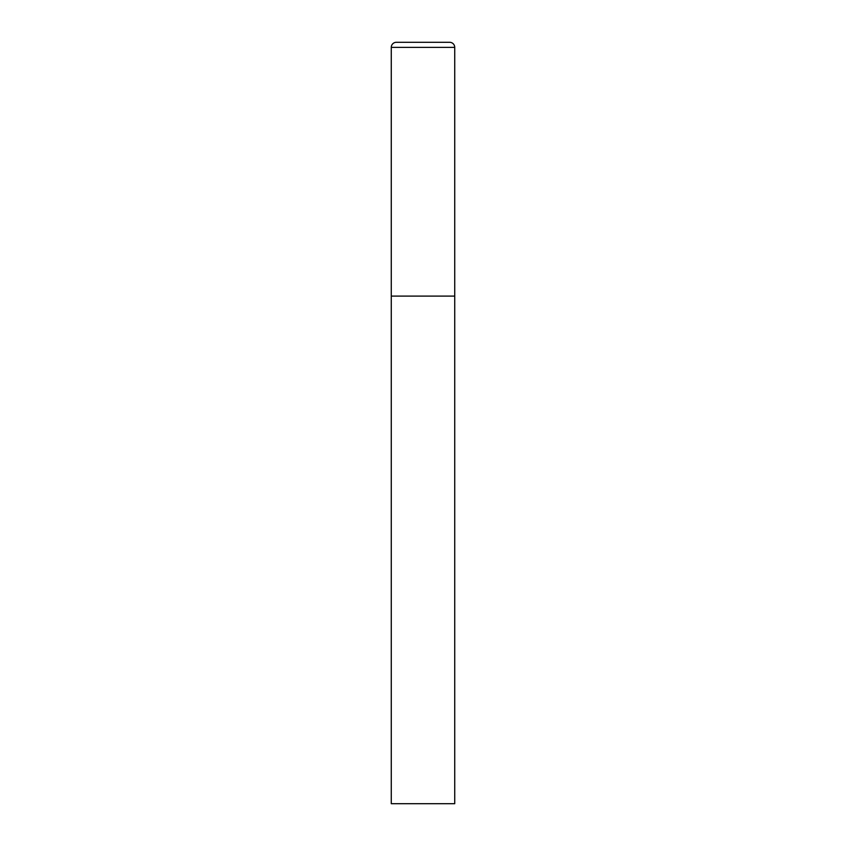 <?xml version="1.0" encoding="UTF-8"?>
<svg xmlns="http://www.w3.org/2000/svg" width="846" height="846" viewBox="0 0 846 846"><rect width="100%" height="100%" fill="white"/><g stroke="black" fill="none" stroke-linecap="round" stroke-linejoin="round"><path stroke-width="1.27" d="M391.275 47.376L391.275 803.7L454.725 803.7L454.725 296.1L391.275 296.1L454.725 296.1L454.725 47.376A5.076 5.076 0 0 0 449.649 42.3L396.351 42.3A5.076 5.076 0 0 0 391.275 47.376L454.725 47.376"/></g></svg>
